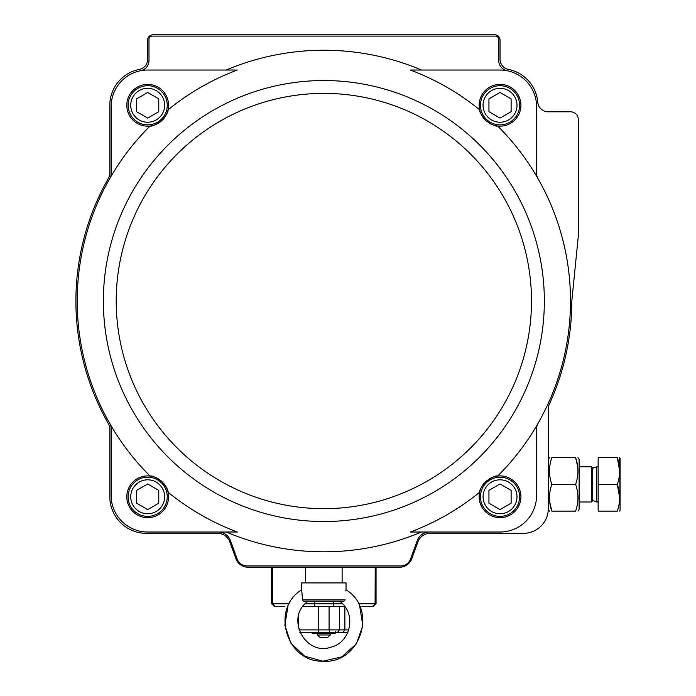 <?xml version="1.0" encoding="UTF-8"?>
<svg xmlns="http://www.w3.org/2000/svg" width="696" height="696" viewBox="0 0 696 696"><rect width="100%" height="100%" fill="white"/><g stroke="black" fill="none" stroke-linecap="round" stroke-linejoin="round"><path stroke-width="1.04" d="M343.041 606.399L333.462 606.399L333.227 601.179L333.462 606.399L314.244 606.399L314.488 603.789L314.244 606.399L302.978 606.399M109.829 173.026L109.829 105.27A36.54 36.54 0 0 1 139.27 69.426A10.44 10.44 0 0 0 147.683 59.186L147.683 40.02A5.22 5.22 0 0 1 152.903 34.8L494.812 34.8A5.22 5.22 0 0 1 500.032 40.02L500.032 59.186A10.44 10.44 0 0 0 508.445 69.426A36.54 36.54 0 0 1 537.756 102.225A10.44 10.44 0 0 0 548.161 111.795L570.511 111.795A7.83 7.83 0 0 1 578.341 119.625L578.341 235.257A10.44 10.44 0 0 1 578.289 236.292L571.816 301.029A247.959 247.959 0 0 1 549.274 404.324A10.44 10.44 0 0 0 548.317 408.674L548.317 508.524A24.795 24.795 0 0 1 523.523 533.319L430.171 533.319A13.05 13.05 0 0 0 417.905 541.906L411.806 558.662A13.05 13.05 0 0 1 399.548 567.249L248.167 567.249A13.05 13.05 0 0 1 235.909 558.662L229.802 541.906A13.05 13.05 0 0 0 217.544 533.319L146.377 533.319A36.54 36.54 0 0 1 109.829 496.779L109.829 429.023A10.44 10.44 0 0 0 108.463 423.855A247.959 247.959 0 0 1 108.463 178.202A10.44 10.44 0 0 0 109.829 173.026M158.775 503.182L147.683 509.585L136.59 503.182L136.59 490.375L147.683 483.972L158.775 490.375L158.775 503.182M167.257 496.779A19.575 19.575 0 0 1 137.895 513.735A19.575 19.575 0 0 1 137.895 479.822A19.575 19.575 0 0 1 167.257 496.779A19.575 19.575 0 0 1 137.895 513.735A19.575 19.575 0 0 1 137.895 479.822A19.575 19.575 0 0 1 167.257 496.779M488.94 490.375L500.032 483.972L511.125 490.375L511.125 503.182L500.032 509.585L488.94 503.182L488.94 490.375M480.457 496.779A19.575 19.575 0 0 1 509.82 479.822A19.575 19.575 0 0 1 509.82 513.735A19.575 19.575 0 0 1 480.457 496.779A19.575 19.575 0 0 1 509.82 479.822A19.575 19.575 0 0 1 509.82 513.735A19.575 19.575 0 0 1 480.457 496.779M488.94 98.867L500.032 92.464L511.125 98.867L511.125 111.673L500.032 118.076L488.94 111.673L488.94 98.867M480.457 105.27A19.575 19.575 0 0 1 509.82 88.322A19.575 19.575 0 0 1 509.82 122.226A19.575 19.575 0 0 1 480.457 105.27A19.575 19.575 0 0 1 509.82 88.322A19.575 19.575 0 0 1 509.82 122.226A19.575 19.575 0 0 1 480.457 105.27M158.775 111.673L147.683 118.076L136.59 111.673L136.59 98.867L147.683 92.464L158.775 98.867L158.775 111.673M167.257 105.27A19.575 19.575 0 0 1 137.895 122.226A19.575 19.575 0 0 1 137.895 88.322A19.575 19.575 0 0 1 167.257 105.27A19.575 19.575 0 0 1 137.895 122.226A19.575 19.575 0 0 1 137.895 88.322A19.575 19.575 0 0 1 167.257 105.27M342.127 567.249L342.127 582.909M303.195 601.057L302.569 599.874L345.146 599.874C345.877 587.276 345.877 587.276 345.146 599.874L344.015 601.179L303.7 601.179L339.517 601.179C356.613 612.724 351.332 642.19 331.296 647.08C304.813 656.641 284.742 616.743 308.197 601.179M346.043 582.909L301.673 582.909L301.673 589.808C270.422 608.826 286.3 662.305 322.866 661.2C360.328 664.254 378.154 609.331 346.043 589.808L346.043 582.909M302.569 599.874L301.673 589.808M345.747 590.939L345.877 590.408M551.841 484.381C548.709 493.273 548.709 502.19 551.841 511.134C548.709 511.134 548.709 511.134 551.841 511.134L549.71 501.999L551.841 511.134L575.601 511.134C578.733 511.134 578.733 511.134 575.601 511.134C578.733 502.242 578.733 493.325 575.601 484.381C578.733 475.49 578.733 466.572 575.601 457.629L577.732 466.764L575.601 457.629C578.733 457.629 578.733 457.629 575.601 457.629L551.841 457.629C548.709 466.52 548.709 475.438 551.841 484.381L575.601 484.381M549.448 457.629L548.317 459.586L548.317 509.176L549.448 511.134M551.841 457.629C548.709 457.629 548.709 457.629 551.841 457.629M577.993 457.629L579.124 459.586L579.124 509.176L577.993 511.134M537.956 178.559A10.44 10.44 0 0 1 536.572 173.374L536.572 106.575A36.54 36.54 0 0 0 500.032 70.035L410.344 70.035A246.654 246.654 0 0 1 479.657 109.811A20.88 20.88 0 0 1 500.032 84.39A20.88 20.88 0 0 1 520.886 106.462A20.88 20.88 0 0 1 497.666 126.019A246.654 246.654 0 0 1 537.956 423.49A10.44 10.44 0 0 0 536.572 428.675L536.572 495.474A36.54 36.54 0 0 1 500.032 532.014L410.344 532.014A246.654 246.654 0 0 0 479.657 492.237C479.266 490.393 481.397 486.739 486.052 481.275C491.985 477.195 495.857 475.455 497.666 476.038A20.88 20.88 0 0 1 520.86 498.301A20.88 20.88 0 0 1 496.996 517.441A20.88 20.88 0 0 1 483.885 483.546M147.683 70.035L237.371 70.035A246.654 246.654 0 0 0 168.058 109.811C168.449 111.656 166.318 115.31 161.663 120.773C155.73 124.854 151.859 126.602 150.049 126.019A20.88 20.88 0 0 1 126.829 106.462A20.88 20.88 0 0 1 147.683 84.39A20.88 20.88 0 0 1 168.058 109.811A20.88 20.88 0 0 1 150.049 126.019A246.654 246.654 0 0 0 109.759 178.559A10.44 10.44 0 0 0 111.134 173.374L111.134 106.575A36.54 36.54 0 0 1 147.683 70.035M163.812 483.52A20.88 20.88 0 0 1 150.719 517.441A20.88 20.88 0 0 1 126.855 498.301A20.88 20.88 0 0 1 150.049 476.038C151.85 475.455 155.704 477.186 161.629 481.24C166.309 486.713 168.449 490.384 168.058 492.237A246.654 246.654 0 0 0 237.371 532.014L147.683 532.014A36.54 36.54 0 0 1 111.134 495.474L111.134 428.675A10.44 10.44 0 0 0 109.759 423.49A246.654 246.654 0 0 1 109.759 178.559M537.956 423.49A246.654 246.654 0 0 1 497.666 476.038A20.88 20.88 0 0 0 488.54 479.344M159.14 479.327A20.88 20.88 0 0 0 150.049 476.038A246.654 246.654 0 0 1 109.759 423.49M488.575 122.722A20.88 20.88 0 0 0 497.666 126.019C495.865 126.594 492.011 124.862 486.086 120.808C481.406 115.336 479.266 111.673 479.657 109.811A20.88 20.88 0 0 0 483.903 118.529M226.191 70.035A250.786 250.786 0 0 1 421.524 70.035M421.524 532.014A250.786 250.786 0 0 1 226.191 532.014M140.575 70.731A10.44 10.44 0 0 0 148.988 60.491L148.988 39.367A3.263 3.263 0 0 1 152.25 36.105L495.465 36.105A3.263 3.263 0 0 1 498.728 39.367L498.728 60.491A10.44 10.44 0 0 0 507.14 70.731M429.519 532.014A13.05 13.05 0 0 0 417.252 540.601L410.536 559.079A10.44 10.44 0 0 1 400.722 565.944L246.993 565.944A10.44 10.44 0 0 1 237.179 559.079L230.454 540.601A13.05 13.05 0 0 0 218.196 532.014M305.213 603.789L314.488 603.789L314.488 601.179L314.488 603.789L342.493 603.789M373.073 606.346L373.535 606.207M375.083 604.589L375.214 567.249L375.214 603.789L376.058 603.789L376.058 567.249M373.317 606.286L372.882 606.373M372.508 606.399L359.736 606.399L373.447 606.399L372.508 606.399L375.214 603.789L358.483 603.789M272.588 604.45L272.501 603.789L275.198 606.399M271.657 567.249L271.657 603.789L272.501 603.789L272.501 567.249L272.501 603.789L289.231 603.789M284.707 606.399L275.207 606.399M344.738 606.399L333.462 606.399M313.418 606.399L314.244 606.399M597.916 501.999L592.696 500.589L592.696 468.173L597.916 466.764M579.124 501.999L591.391 501.999L591.391 466.764L579.124 466.764M592.696 468.173L591.391 466.764L592.696 468.173L592.696 500.694L591.391 501.999L592.696 500.694M596.611 501.999L596.611 466.764M617.291 484.381L619.684 497.762L617.291 484.381C620.432 475.49 620.432 466.572 617.291 457.629C620.423 457.629 620.423 457.629 617.291 457.629L619.684 471.009L617.291 457.629L598.177 457.629L598.177 484.381L617.291 484.381C620.432 493.325 620.432 502.242 617.291 511.134C620.423 511.134 620.423 511.134 617.291 511.134L598.177 511.134L598.177 484.381M620.101 458.351L620.101 510.412L619.684 457.629M598.134 509.402L598.134 459.36L598.177 509.489M298.28 627.279L298.28 616.839L298.28 627.279M300.315 632.403L300.785 632.49M317.332 632.499L318.02 632.499L318.637 629.889L318.02 632.499L300.916 632.499M343.006 632.499L344.877 629.889L343.006 632.499L337.464 632.499L339.335 629.889L337.464 632.499L329.686 632.499L347.669 632.316M349.427 627.279L349.427 616.839L349.427 627.279M347.556 632.351L346.799 632.499L347.556 632.351M298.958 629.889L329.077 629.889L329.686 632.499L329.077 629.889L329.077 606.399L329.077 629.889L339.335 629.889L339.335 606.399L339.335 629.889L344.877 629.889L344.877 606.581L344.877 629.889L348.757 629.889M346.608 632.499L347.904 632.22M299.811 632.22L304.709 632.499M338.735 632.499L343.433 632.499M318.637 629.889L318.637 606.399L318.637 629.889M318.02 632.499L329.686 632.499M335.472 631.716L335.472 633.673L312.243 633.673L312.243 632.499M330.382 634.978L317.332 634.978L320.264 637.588L327.442 637.588L330.382 634.978L330.382 633.673M317.332 634.978L317.332 633.673M164.648 496.779A16.965 16.965 0 0 0 139.2 482.084A16.965 16.965 0 0 0 139.2 511.473A16.965 16.965 0 0 0 164.648 496.779M483.067 496.779A16.965 16.965 0 0 0 508.515 511.473A16.965 16.965 0 0 0 508.515 482.084A16.965 16.965 0 0 0 483.067 496.779M483.067 105.27A16.965 16.965 0 0 0 508.515 119.964A16.965 16.965 0 0 0 508.515 90.576A16.965 16.965 0 0 0 483.067 105.27M164.648 105.27A16.965 16.965 0 0 0 139.2 90.576A16.965 16.965 0 0 0 139.2 119.964A16.965 16.965 0 0 0 164.648 105.27M103.365 301.029A220.493 220.493 0 0 1 515.249 191.548A220.493 220.493 0 0 1 323.858 521.522A220.493 220.493 0 0 1 103.365 301.029M531.5 301.029A207.643 207.643 0 0 0 220.04 121.2A207.643 207.643 0 0 0 220.04 480.849A207.643 207.643 0 0 0 531.5 301.029M305.587 567.249L305.587 582.909M287.979 606.399L284.829 625.121L290.806 643.052L304.578 656.137L322.866 661.2L341.823 656.841L356.369 643.878L362.842 625.617L359.736 606.399M376.058 603.789L373.447 606.399M271.657 603.789L274.267 606.399M620.101 510.412L619.684 511.134M299.915 632.464L300.368 632.499M347.791 632.464L347.348 632.499"/></g></svg>

